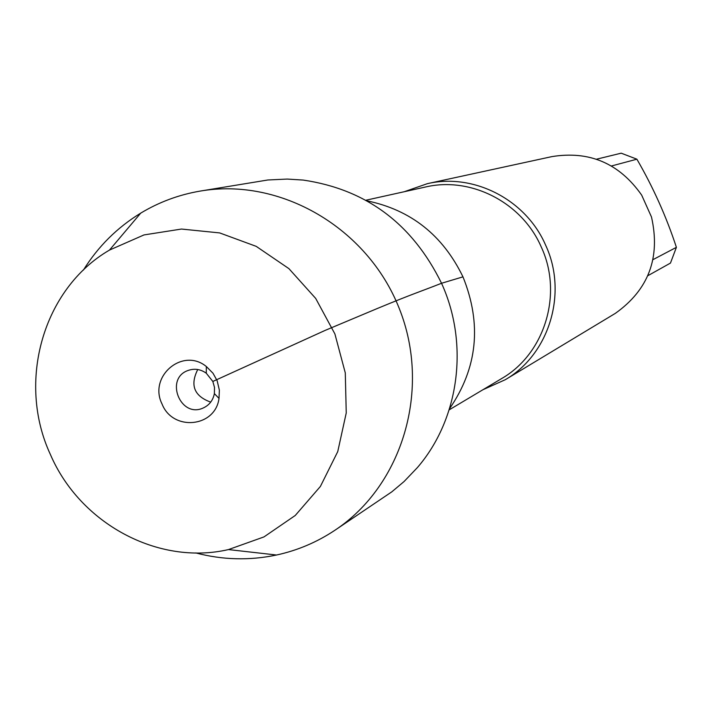 <?xml version="1.0" encoding="UTF-8"?>
<svg xmlns="http://www.w3.org/2000/svg" width="712" height="712" viewBox="0 0 712 712"><rect width="100%" height="100%" fill="white"/><g stroke="black" fill="none" stroke-linecap="round" stroke-linejoin="round"><path stroke-width="1.07" d="M404.265 191.715L427.36 183.669C473.783 172.811 526.026 199.689 545.615 245.133C568.007 292.988 549.335 354.282 505.253 379.727L482.932 389.731M505.253 379.727L615.346 313.36C648.596 289.74 660.647 257.628 651.489 217.009L641.672 195.115C619.333 163.324 589.385 150.499 551.809 156.631L427.36 183.669M596.451 159.212L621.202 153.178L636.884 159.185C653.18 187.309 666.352 216.697 676.4 247.331L670.464 263.075L647.804 275.731M636.884 159.185L611.448 165.985M653.002 259.64L676.4 247.331M462.969 276.852C442.82 235.236 410.806 209.889 366.929 200.82C410.806 209.889 442.82 235.236 462.969 276.852C482.006 324.102 477.529 368.06 449.53 408.724C477.529 368.06 482.006 324.102 462.969 276.852L441.538 283.269C469.324 344.038 459.204 419.154 417.428 467.544L404.087 481.517L391.822 491.832L334.863 530.289C316.911 542.224 297.483 550.465 276.55 555.013C249.592 560.682 222.669 559.988 195.773 552.93M83.402 270.079C98.114 246.494 117.222 227.511 140.727 213.128C159.07 202.083 178.863 194.741 200.099 191.101L267.926 179.976L287.141 179.068L303.214 180.074C366.226 189.365 412.337 223.764 441.538 283.269C421.095 291.35 413.681 293.415 377.164 308.563L325.055 330.439L212.835 381.454L214.508 387.435L214.374 393.603C213.004 400.411 209.275 405.208 203.187 408.003C180.385 418.647 164.365 378.312 188.253 370.409C194.59 368.264 200.597 369.19 206.275 373.204L212.835 381.454M200.099 191.101C280.35 177.155 367.454 227.68 399.209 308.358C431.481 388.832 402.796 485.353 334.863 530.289M210.708 402.129C194.171 396.112 189.846 385.245 197.749 369.519M162.06 404.051C172.802 431.534 215.327 427.476 219.011 398.4L219.367 390.149L217.142 380.706L212.995 373.239L206.346 366.529C182.655 347.029 148.167 376.479 162.06 404.051M50.392 454.496C79.993 523.507 158.091 565.862 228.472 549.575L263.983 536.91L295.266 515.461L320.382 486.456L337.755 451.577L346.246 412.933L345.284 372.883L334.889 333.91L315.701 298.435L288.921 268.647L256.222 246.361L219.652 232.913L181.471 229.05L144.002 234.924L109.479 250.081C42.88 288.796 16.643 381.899 50.392 454.496M449.165 409.872L501.479 378.659C544.778 353.926 563.201 293.869 541.254 246.984C522.065 202.448 470.783 176.193 425.349 187.042L365.879 200.232M206.275 373.204L206.346 366.529M214.374 393.603L219.011 398.4M228.472 549.575L276.55 555.013M109.479 250.081L140.727 213.128"/></g></svg>
